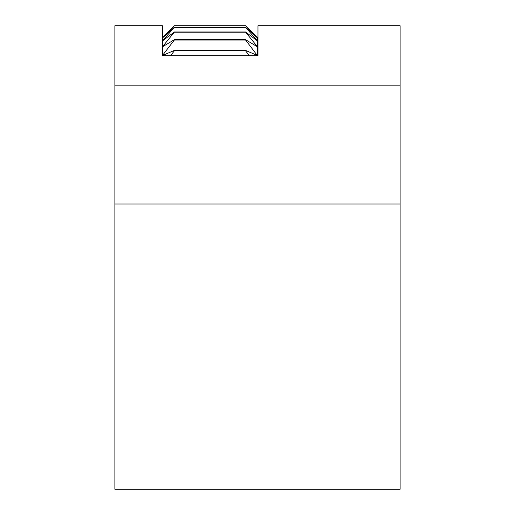 <?xml version="1.0" encoding="UTF-8"?>
<svg xmlns="http://www.w3.org/2000/svg" width="515" height="515" viewBox="0 0 515 515"><rect width="100%" height="100%" fill="white"/><g stroke="black" fill="none" stroke-linecap="round" stroke-linejoin="round"><path stroke-width="0.77" d="M257.976 55.742L162.425 55.742L162.425 25.75L114.884 25.75L114.884 489.25L400.116 489.25L400.116 25.75L257.976 25.75L257.976 55.742L257.976 25.75M162.425 25.75L162.425 37.634L174.308 25.75L245.616 25.75L257.5 38.007L245.616 27.289L174.308 27.289L162.425 38.007L174.308 25.75L245.616 25.75L257.5 37.634L257.5 40.968L245.616 31.982L174.308 31.982L162.425 40.968L174.308 27.392L245.616 27.392L257.5 40.968L257.5 46.839L245.616 39.739L174.308 39.739L162.425 46.839L174.308 32.188L245.616 32.188L257.5 46.839L257.5 55.517L245.616 50.438L174.308 50.438L162.425 55.517L174.308 40.048L245.616 40.048L257.5 55.742M114.884 204.017L400.116 204.017M114.884 85.175L400.116 85.175M170.594 55.742L174.308 50.837L245.616 50.837L249.331 55.742M245.616 50.438L245.616 50.837M174.308 50.837L174.308 50.438"/></g></svg>
